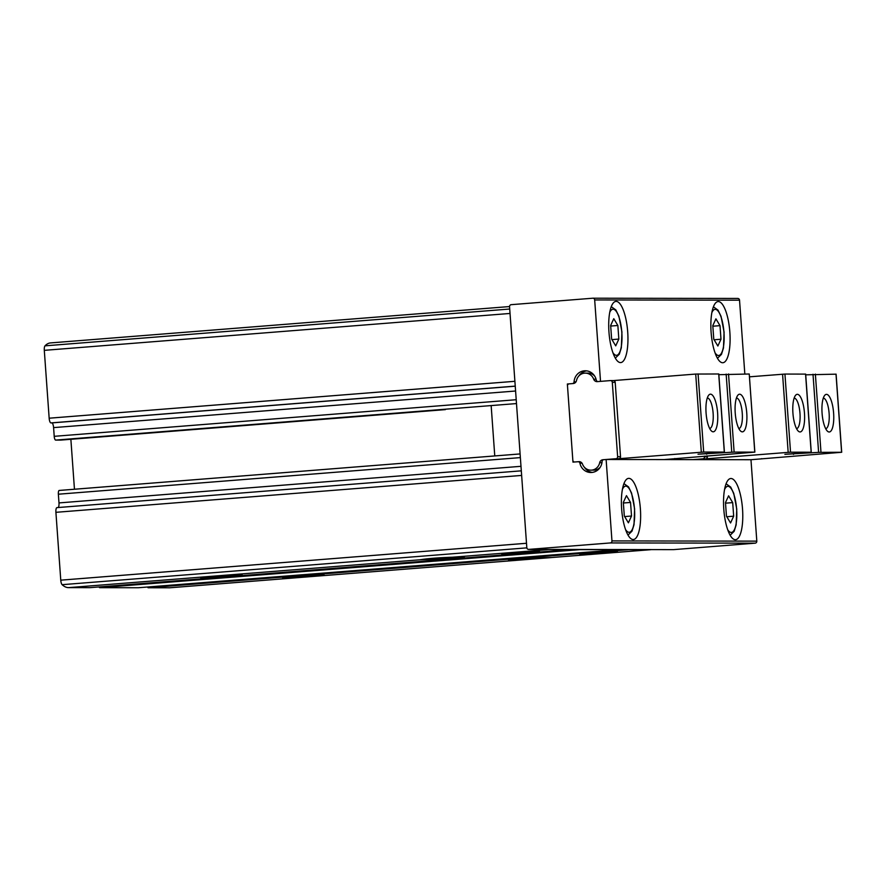 <?xml version="1.0" encoding="UTF-8"?>
<svg xmlns="http://www.w3.org/2000/svg" width="886" height="886" viewBox="0 0 886 886"><rect width="100%" height="100%" fill="white"/><g stroke="black" fill="none" stroke-linecap="round" stroke-linejoin="round"><path stroke-width="1.33" d="M592.767 552.853L617.376 551.513L585.247 554.138L579.71 554.215L592.767 552.853M514.866 552.731L539.463 551.391L507.335 554.016L501.797 554.093L514.866 552.731M74.457 489.238L70.869 439.29M147.652 587.008A1.883 0.576 85.5 0 0 148.161 587.761L169.514 587.795A70.791 21.574 85.5 0 0 170.046 587.772L522.042 559.886M99.166 586.931A1.883 0.576 85.5 0 0 99.686 587.684L138.349 587.739A1.883 0.576 85.5 0 0 138.36 587.739A1.883 0.576 85.5 0 0 138.382 587.739L618.727 549.685A1.883 0.576 85.5 0 0 618.727 549.685A1.883 0.576 85.5 0 0 618.915 549.541M56.981 507.623L521.311 470.831L57.014 507.623A4.718 1.44 85.5 0 0 56.981 507.623A4.718 1.44 85.5 0 0 55.907 512.318L60.769 580.164A4.718 1.44 85.5 0 0 62.131 584.682A70.791 21.574 85.5 0 0 68.521 587.628L89.874 587.662A1.883 0.576 85.5 0 0 89.885 587.662A1.883 0.576 85.5 0 0 89.907 587.662M58.166 507.523A4.718 1.44 85.5 0 0 58.985 502.916L58.365 494.211A3.777 1.152 85.5 0 1 59.218 490.445A3.777 1.152 85.5 0 1 59.251 490.445L520.104 453.931L59.218 490.445M445.392 409.62L60.691 440.098A1.883 0.576 85.5 0 0 60.702 440.098A1.883 0.576 85.5 0 0 60.713 440.098L55.641 440.087A3.777 1.152 85.5 0 1 54.212 436.322L53.592 427.617A4.718 1.44 85.5 0 0 51.809 422.91L50.945 422.91A4.718 1.44 85.5 0 1 49.162 418.203L44.3 350.347A4.718 1.44 85.5 0 1 45.009 345.839A70.791 21.574 85.5 0 1 50.447 342.926L509.539 306.556M628.296 549.564A1.883 0.576 85.5 0 0 628.517 549.697L649.87 549.73A70.791 21.574 85.5 0 0 650.402 549.708A70.791 21.574 85.5 0 0 651.221 549.597M579.821 549.486A1.883 0.576 85.5 0 0 580.042 549.619L618.716 549.685L138.349 587.739M297.031 576.409L324.088 574.925L288.592 577.816L282.678 577.893L297.031 576.409M520.525 559.985L508.52 560.351L532.01 558.125L552.177 557.504L169.514 587.795M547.515 549.431A70.791 21.574 85.5 0 0 548.877 549.575L570.23 549.608A1.883 0.576 85.5 0 0 570.252 549.608A1.883 0.576 85.5 0 0 570.44 549.464M548.877 549.575L452.392 557.216C438.481 557.693 427.528 558.557 419.532 559.819L68.521 587.628M215.088 576.277L242.144 574.793L206.637 577.694L200.723 577.761L215.088 576.277M452.392 557.216L464.397 556.829L440.907 559.077L419.532 559.819M606.124 459.491L603.754 459.679A1.883 1.794 -89.9 0 0 602.092 461.44A11.795 11.23 -89.9 0 1 590.862 472.504A11.795 11.23 -89.9 0 1 579.909 463.201A1.883 1.794 -89.9 0 0 578.015 461.717L572.965 462.127L567.361 384.003L572.411 383.594A1.883 1.794 -89.9 0 0 574.073 381.833A11.795 11.23 -89.9 0 1 585.303 370.78A11.795 11.23 -89.9 0 1 596.267 380.072A1.883 1.794 -89.9 0 0 598.15 381.556L600.52 381.368L594.683 299.955A1.883 1.794 -89.9 0 0 592.756 298.217L511.2 304.673A1.883 1.794 -89.9 0 0 509.55 306.7L526.816 547.659A1.883 1.794 -89.9 0 0 528.743 549.398L610.299 542.941A1.883 1.794 -89.9 0 0 611.96 540.914L606.124 459.491L750.974 459.723L756.81 541.136A1.883 1.794 -89.9 0 1 755.149 543.162L673.593 549.63A1.883 1.794 -89.9 0 1 673.316 549.63M744.827 373.992L739.533 300.177A1.883 1.794 -89.9 0 0 737.606 298.438M735.358 539.696A30.678 9.347 -94.5 0 1 723.807 509.461A30.678 9.347 -94.5 0 1 730.74 478.518A30.678 9.347 -94.5 0 1 742.479 508.365A30.678 9.347 -94.5 0 1 735.579 539.685A30.678 9.347 -94.5 0 1 735.358 539.696M633.202 539.53A30.678 9.347 -94.5 0 1 621.662 509.306A30.678 9.347 -94.5 0 1 628.595 478.362A30.678 9.347 -94.5 0 1 640.334 508.21A30.678 9.347 -94.5 0 1 633.435 539.519A30.678 9.347 -94.5 0 1 633.202 539.53M567.361 384.003L568.59 384.003M722.666 362.739A30.678 9.347 -94.5 0 1 711.126 332.516A30.678 9.347 -94.5 0 1 718.059 301.572A30.678 9.347 -94.5 0 1 729.798 331.408A30.678 9.347 -94.5 0 1 722.898 362.728A30.678 9.347 -94.5 0 1 722.666 362.739M620.521 362.584A30.678 9.347 -94.5 0 1 608.981 332.35A30.678 9.347 -94.5 0 1 615.903 301.406A30.678 9.347 -94.5 0 1 627.653 331.253A30.678 9.347 -94.5 0 1 620.754 362.573A30.678 9.347 -94.5 0 1 620.521 362.584M515.353 552.731L537.868 551.513L508.498 553.905L503.392 553.983L515.353 552.731M593.255 552.864L615.781 551.635L586.41 554.027L581.305 554.104L593.255 552.864M610.653 325.472L611.628 339.061L615.715 345.861L618.838 339.072L617.863 325.483L613.777 318.683L610.653 325.472M712.798 325.638L713.773 339.216L717.87 346.016L720.982 339.227L720.008 325.649L715.921 318.849L712.798 325.638M623.334 502.428L624.309 516.017L628.407 522.818L631.519 516.029L630.544 502.44L626.457 495.639L623.334 502.428M725.479 502.583L726.454 516.173L730.551 522.973L733.674 516.184L732.7 502.606L728.602 495.806L725.479 502.583M610.698 326.059L617.863 325.483M611.96 339.615L618.838 339.072M725.523 503.17L732.7 502.606M726.786 516.726L733.674 516.184M623.379 503.004L630.544 502.44M624.641 516.571L631.519 516.029M712.842 326.214L720.008 325.649M714.105 339.781L720.982 339.227M664.123 459.59L754.85 452.126L734.129 452.093L698.002 454.208L724.405 452.081L703.683 452.048L618.86 458.715A1.883 1.794 -89.9 0 0 620.521 456.689L615.194 382.331A1.883 1.794 -89.9 0 0 613.267 380.592M578.857 461.65A3.777 3.599 -89.9 0 1 582.49 464.076A9.436 8.982 -89.9 0 0 599.667 462.714A3.777 3.599 -89.9 0 1 602.912 459.745L615.98 458.715A1.883 1.794 -89.9 0 0 617.631 456.689L612.304 382.331A1.883 1.794 -89.9 0 0 610.376 380.592L597.308 381.622A3.777 3.599 -89.9 0 1 593.675 379.208A9.436 8.982 -89.9 0 0 576.498 380.57A3.777 3.599 -89.9 0 1 573.264 383.527L569.155 383.86A1.883 1.794 -89.9 0 0 567.494 385.875L572.821 460.244A1.883 1.794 -89.9 0 0 574.748 461.983L579.411 461.65M718.712 373.981L695.709 374.058L613.333 380.592M718.856 374.689L749.246 374.003L754.761 452.126M717.616 413.009A18.883 5.759 -94.5 0 1 711.425 430.973A18.883 5.759 -94.5 0 1 706.109 413.452A18.883 5.759 -94.5 0 1 708.601 395.311A18.883 5.759 -94.5 0 1 717.616 413.009M584.439 467.287A11.795 11.23 -89.9 0 0 592.313 472.404M590.873 470.145L593.753 470.145A9.436 8.982 -89.9 0 0 600.187 467.31M594.606 375.996A9.436 8.982 -89.9 0 0 588.182 373.139L585.303 373.139M586.742 370.88A11.795 11.23 -89.9 0 0 578.868 375.974M746.765 413.053A18.883 5.759 -94.5 0 1 740.563 431.017A18.883 5.759 -94.5 0 1 735.258 413.496A18.883 5.759 -94.5 0 1 737.739 395.366A18.883 5.759 -94.5 0 1 746.765 413.053M736.421 398.058A15.306 4.663 -94.5 0 1 742.269 413.319A15.306 4.663 -94.5 0 1 738.835 428.569M707.283 398.013A15.306 4.663 -94.5 0 1 713.13 413.275A15.306 4.663 -94.5 0 1 709.697 428.514M673.98 458.804A1.883 1.794 -89.9 0 0 674.822 458.505M706.663 454.219L706.607 453.521M805.706 374.822L836.007 374.169M749.445 376.827L784.941 374.058L805.573 374.113M813.005 374.246L818.609 452.369L841.7 452.27L750.974 459.723M818.609 452.369L784.863 454.341L811.255 452.214L790.533 452.181L705.721 458.859A1.883 1.794 90.1 0 0 707.371 456.833L707.305 455.925M704.436 456.157L704.492 456.822A1.883 1.794 90.1 0 1 702.831 458.848L692.974 459.635M822.075 413.175A18.883 5.759 -94.5 0 1 824.6 395.499A18.883 5.759 -94.5 0 1 833.582 412.732A18.883 5.759 -94.5 0 1 827.424 431.161A18.883 5.759 -94.5 0 1 822.075 413.175M792.926 413.131A18.883 5.759 -94.5 0 1 795.451 395.455A18.883 5.759 -94.5 0 1 804.433 412.677A18.883 5.759 -94.5 0 1 798.275 431.117A18.883 5.759 -94.5 0 1 792.926 413.131M794.133 398.146A15.306 4.663 -94.5 0 1 799.958 413.042A15.306 4.663 -94.5 0 1 796.547 428.658M823.271 398.191A15.306 4.663 -94.5 0 1 829.097 413.086A15.306 4.663 -94.5 0 1 825.697 428.702M761.672 458.638A1.883 1.794 90.1 0 1 760.83 458.937M793.468 453.665L793.513 454.363M628.517 549.697L148.161 587.761M649.87 549.73L553.385 557.383M580.042 549.619L99.686 587.684M521.644 475.428L55.907 512.318M526.505 543.273L60.769 580.164M526.838 547.858L62.131 584.682M509.716 309.026L45.009 345.839M510.026 313.456L44.3 350.347M514.888 381.301L49.162 418.203M570.23 549.608L89.874 587.662L570.252 549.608M516.494 403.573L55.641 440.087M516.217 399.719L54.212 436.322M515.586 391.014L53.592 427.617M515.242 386.185L51.809 422.91M515.242 386.119L50.945 422.91M520.99 466.313L58.985 502.916M520.359 457.608L58.365 494.211M594.683 299.955L739.533 300.177M528.743 549.398L673.593 549.63M610.299 542.941L755.149 543.162M611.96 540.914L756.81 541.136M579.909 463.201L582.047 463.212M574.073 381.833L576 381.833M609.712 312.437A23.125 7.044 -94.5 0 1 621.119 326.181A23.125 7.044 -94.5 0 1 616.401 355.33A23.125 7.044 -94.5 0 1 612.902 352.65M711.857 312.603A23.125 7.044 -94.5 0 1 723.275 326.336A23.125 7.044 -94.5 0 1 718.546 355.496A23.125 7.044 -94.5 0 1 715.046 352.805M622.393 489.393A23.125 7.044 -94.5 0 1 633.811 503.126A23.125 7.044 -94.5 0 1 629.082 532.287A23.125 7.044 -94.5 0 1 625.582 529.606M724.549 489.559A23.125 7.044 -94.5 0 1 735.956 503.292A23.125 7.044 -94.5 0 1 731.227 532.453A23.125 7.044 -94.5 0 1 727.727 529.762M615.98 458.715L618.86 458.715M724.316 452.081L718.712 373.958M703.683 452.048L698.079 373.925M701.313 452.181L695.709 374.058M734.129 452.093L728.525 373.97M593.675 379.208L596.057 379.208M612.304 382.331L615.194 382.331M617.631 456.689L620.521 456.689M599.667 462.714L601.948 462.714M731.758 452.237L726.155 374.113M702.831 458.848L705.721 458.859M815.375 374.102L820.979 452.225M836.007 374.136L841.611 452.259M782.571 374.202L788.163 452.325M784.941 374.058L790.533 452.181M805.562 374.091L811.166 452.214M704.492 456.822L707.371 456.833M650.402 549.708L552.609 557.46M410.86 412.355L60.702 440.098M592.889 298.205L737.75 298.438M528.61 549.398L673.46 549.63M578.148 461.717L579.843 461.717M494.765 455.936L491.187 405.987M611.251 306.667L615.859 309.945L618.915 316.224L621.928 331.918L621.33 347.788L619.325 354.201L615.327 358.11M713.396 306.822L718.003 310.111L721.06 316.391L724.072 332.084L723.474 347.954L721.47 354.367L717.472 358.276M623.932 483.623L628.539 486.901L631.596 493.181L634.609 508.874L634.011 524.745L632.006 531.157L628.008 535.066M726.077 483.778L730.684 487.067L733.741 493.336L736.753 509.04L736.155 524.9L734.162 531.312L730.153 535.222M754.85 452.126L749.246 374.003M610.52 380.581L613.4 380.592M724.405 452.081L718.801 373.958M836.096 374.147L841.7 452.27M805.662 374.091L811.255 452.214"/></g></svg>
